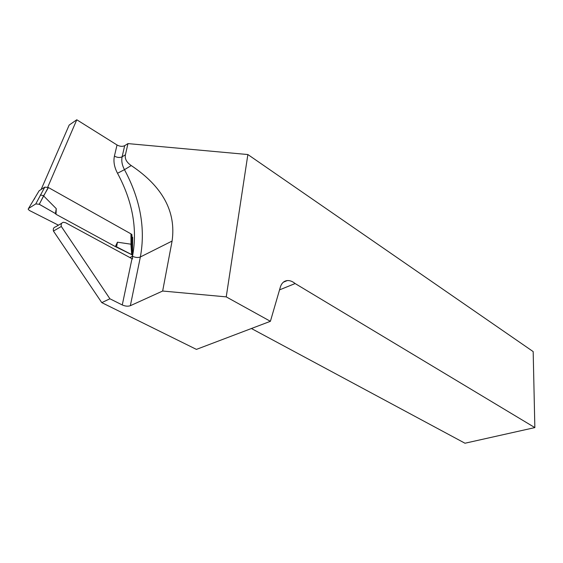 <?xml version="1.0" encoding="UTF-8"?>
<svg xmlns="http://www.w3.org/2000/svg" width="563" height="563" viewBox="0 0 563 563"><rect width="100%" height="100%" fill="white"/><g stroke="black" fill="none" stroke-linecap="round" stroke-linejoin="round"><path stroke-width="0.84" d="M41.155 189.457L69.179 125.063L76.779 119.771L47.714 187.212M109.919 298.784L122.27 304.963L131.995 258.684L65.611 222.73L63.394 222.272C61.508 222.765 60.818 224.165 61.318 226.481L109.919 298.784L101.776 302.627L196.417 349.391L270.402 321.304L226.235 296.877L162.658 291.029L172.088 241.063C176.275 211.765 162.658 186.599 131.249 165.564C126.584 162.376 124.641 158.78 125.415 154.776L127.963 143.6L247.868 154.543L533.175 351.594L534.85 427.591L464.982 443.229L251.408 328.51M101.776 302.627L53.45 231.076C52.95 228.782 53.647 227.389 55.533 226.889L61.705 223.265M131.939 236.854L132.671 237.262L132.53 254.392M132.509 256.186L132.509 258.938L131.995 258.684M132.65 255.56C137.548 228.606 132.502 201.174 117.512 173.263C114.31 167.225 113.283 161.504 114.416 156.12L117.027 144.972L76.779 119.771M162.658 291.029L130.349 305.702C127.977 306.518 125.282 306.272 122.27 304.963M61.318 226.481L53.45 231.076M117.027 144.972C119.891 146.521 122.445 146.753 124.683 145.669L122.122 156.824C121.291 160.863 122.072 165.142 124.465 169.667L117.512 173.263M127.963 143.6L124.683 145.669M270.402 321.304L280.339 287.13C281.599 283.154 283.921 280.965 287.299 280.571C289.91 280.395 292.521 281.387 295.132 283.548L279.537 289.875M534.85 427.591L295.132 283.548M226.235 296.877L247.868 154.543M132.671 237.262L131.932 237.649M56.159 214.383L115.359 246.587L131.749 254.666L132.572 255.377L132.256 256.362L129.912 257.551M115.359 246.587L117.449 242.196L130.996 244.201L130.961 233.863L131.96 234.75M43.569 195.868L39.319 204.285L55.441 213.56L56.258 208.641L43.569 195.868L48.446 187.556L130.961 233.863M56.258 208.641L56.026 214.341M48.446 187.556L44.787 187.127L39.143 190.751L28.502 208.5L35.779 203.926L44.787 187.127M38.77 191.399L39.143 190.751M58.439 225.186L29.375 210.456L28.178 209.239L28.502 208.5M40.332 194.974L43.844 195.713M35.779 203.926L39.319 204.285M130.876 243.842L131.693 254.603L130.996 244.201M131.89 244.975L131.024 243.913L131.116 233.976M117.449 242.196L116.583 246.84L131.693 254.603M48.221 187.458L39.241 204.278L55.441 213.56M55.441 213.588L56.089 214.39M34.308 199.168L34.681 198.577M131.249 165.564L124.465 169.667C140.335 199.316 145.634 228.416 140.363 256.974C138.041 257.861 135.423 257.622 132.509 256.256M172.088 241.063L140.363 256.974L130.349 305.702M125.415 154.776L122.122 156.824C119.87 157.886 117.301 157.654 114.416 156.12M287.299 280.571L283.365 282.19M131.96 234.665L131.876 244.433M132.594 255.37L131.855 244.398"/></g></svg>
